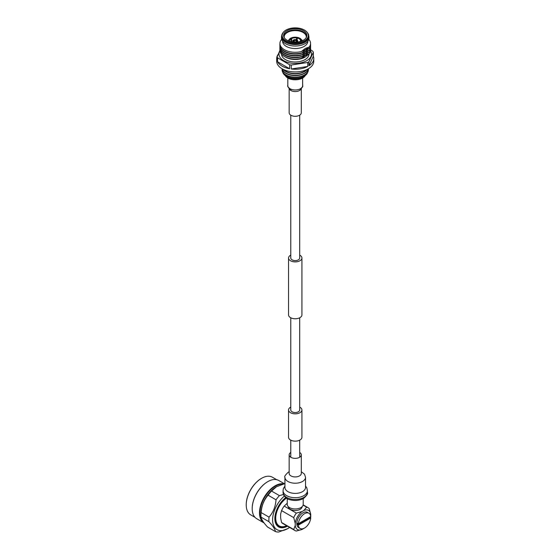 <?xml version="1.0" encoding="UTF-8"?>
<svg xmlns="http://www.w3.org/2000/svg" width="560" height="560" viewBox="0 0 560 560"><rect width="100%" height="100%" fill="white"/><g stroke="black" fill="none" stroke-linecap="round" stroke-linejoin="round"><path stroke-width="0.84" d="M299.691 407.092A6.692 3.864 180 0 1 299.964 407.239A6.692 3.864 180 0 1 301.924 409.969A6.692 3.864 180 0 1 297.794 413.539A6.692 3.864 180 0 1 290.5 412.699A6.692 3.864 180 0 1 288.54 409.969A6.692 3.864 180 0 1 290.773 407.092M301.924 409.969L301.924 437.283A6.692 3.864 180 0 1 297.794 440.853A6.692 3.864 180 0 1 290.5 440.013A6.692 3.864 180 0 1 288.54 437.283L288.54 409.969M290.773 255.136A6.692 3.864 0 0 0 288.54 258.013A6.692 3.864 0 0 0 290.5 260.743A6.692 3.864 0 0 0 297.794 261.583A6.692 3.864 0 0 0 301.924 258.013A6.692 3.864 0 0 0 299.964 255.283A6.692 3.864 0 0 0 299.691 255.136M288.54 258.013L288.54 314.909A6.692 3.864 0 0 0 290.5 317.639A6.692 3.864 0 0 0 297.794 318.479A6.692 3.864 0 0 0 301.924 314.909L301.924 258.013M290.773 115.171L290.773 258.013A4.459 2.576 0 0 0 292.082 259.833A4.459 2.576 0 0 0 296.94 260.393A4.459 2.576 0 0 0 299.691 258.013L299.691 115.171M299.691 317.793L299.691 409.969A4.459 2.576 180 0 1 296.94 412.349A4.459 2.576 180 0 1 292.082 411.789A4.459 2.576 180 0 1 290.773 409.969L290.773 317.793M301.315 88.683L301.315 112.784A6.083 3.514 180 0 1 297.563 116.032A6.083 3.514 180 0 1 290.927 115.269A6.083 3.514 180 0 1 289.149 112.784L289.149 88.683M299.691 452.452A6.083 3.514 180 0 1 301.315 454.846A6.083 3.514 180 0 1 297.563 458.087A6.083 3.514 180 0 1 290.927 457.331A6.083 3.514 180 0 1 289.149 454.846A6.083 3.514 180 0 1 290.773 452.452M303.205 498.659L303.205 504.378A7.973 4.606 180 0 1 298.284 508.627A7.973 4.606 180 0 1 289.597 507.633A7.973 4.606 180 0 1 287.259 504.378L287.259 498.659M296.758 42.091L296.121 42.259L296.59 41.993A2.219 1.281 0 0 1 296.247 42.119M293.706 42.091L293.874 41.993A2.219 1.281 0 0 0 294.217 42.119M294.343 42.259L293.874 41.993M292.754 41.993L292.754 40.985A2.478 1.435 0 0 1 293.293 40.089L293.482 40.201A2.219 1.281 0 0 0 293.482 41.769L293.293 42.056M293.482 41.769L293.951 42.035L293.482 41.769M293.951 41.958L293.482 40.201M296.121 42.007L296.59 39.977A2.219 1.281 0 0 0 293.874 39.977L293.685 40.369M293.874 39.977L294.343 42.007M296.59 39.977L296.779 40.362M296.982 40.201A2.219 1.281 0 0 1 296.982 41.769L296.513 42.035L297.171 41.881A2.478 1.435 0 0 0 297.71 40.985A2.478 1.435 0 0 0 297.171 40.089L296.513 41.951M292.754 40.985A2.478 1.435 0 0 0 293.293 41.881M296.779 39.865A2.478 1.435 0 0 0 293.685 39.865M296.744 39.851L296.716 37.282L296.415 39.725M290.633 38.171L296.716 37.282A6.587 3.801 180 0 0 290.892 38.129L290.43 38.395L291.186 38.843L291.186 41.727M297.045 40.159L297.479 37.408M300.622 41.384L300.622 40.397L301.693 40.243L302.358 40.74M302.26 40.586L301.532 39.872L300.461 40.026L300.461 41.433M291.655 41.825L291.655 38.584L290.892 38.129M288.106 40.74L290.416 38.388A6.587 3.801 180 0 0 288.645 40.971M291.655 38.584A5.488 3.171 180 0 1 296.415 37.891M289.786 41.363A5.488 3.171 180 0 1 289.744 40.985A5.488 3.171 180 0 1 291.186 38.843M301.693 40.243A6.587 3.801 180 0 1 301.819 40.971M297.346 37.387A6.587 3.801 180 0 1 299.957 38.339A6.587 3.801 180 0 1 301.532 39.872M300.622 40.397A5.488 3.171 180 0 1 300.72 40.985A5.488 3.171 180 0 1 300.678 41.363M297.045 37.996A5.488 3.171 180 0 1 299.173 38.78A5.488 3.171 180 0 1 300.461 40.026M309.26 47.005L305.319 48.419L301.385 51.548L305.319 49.77L309.26 47.005A15.316 8.841 0 0 0 308.784 39.333M309.351 48.335L305.319 50.148L301.287 53.375L305.319 51.562L309.351 48.335A15.365 8.869 180 0 0 310.597 44.842L310.597 45.22A15.365 8.869 0 0 0 310.59 45.031M309.351 50.127L305.319 51.94L301.287 55.167L305.319 53.354L309.351 50.127A15.365 8.869 180 0 0 310.597 46.634L310.597 47.012A15.365 8.869 0 0 0 310.59 46.823M309.351 51.926L305.319 53.732L301.287 56.959L305.319 55.146L309.351 51.926A15.365 8.869 180 0 0 310.597 48.426L310.597 48.804A15.365 8.869 0 0 0 310.59 48.615M301.294 58.366L305.319 56.931L309.344 53.718L305.319 55.524L301.294 58.366A15.358 8.869 180 0 1 284.375 56.483A15.358 8.869 180 0 1 279.923 49.525M306.74 69.629A13.167 7.602 180 0 1 304.542 71.309A13.167 7.602 180 0 1 283.724 69.629M294.931 71.939A12.502 7.217 0 0 0 295.533 71.939M308.252 68.859A13.167 7.602 180 0 1 304.542 73.101A13.167 7.602 180 0 1 291.116 74.949A13.167 7.602 180 0 1 282.212 68.859M283.318 69.44A13.167 7.602 0 0 0 304.542 71.575A13.167 7.602 0 0 0 307.146 69.44M313.775 58.548A18.543 10.71 180 0 1 308.924 65.772L313.341 56.238A18.543 10.71 180 0 1 313.775 58.548L313.775 61.236A18.543 10.71 180 0 1 308.343 68.803A13.167 7.602 180 0 1 308.399 69.517A13.167 7.602 180 0 1 304.542 74.893A13.167 7.602 180 0 1 290.192 76.538A13.167 7.602 180 0 1 282.065 69.517A13.167 7.602 180 0 1 282.121 68.803A13.167 7.602 0 0 0 290.864 75.166A13.167 7.602 0 0 0 304.542 73.367A13.167 7.602 0 0 0 308.322 68.817M286.286 76.23L287.861 77.14A10.423 6.02 180 0 0 302.603 77.14L304.178 76.23A12.649 7.301 180 0 1 286.286 76.23A12.649 7.301 180 0 1 282.73 72.17M282.065 69.65A13.167 7.602 0 0 0 282.065 69.783A13.167 7.602 0 0 0 290.192 76.811A13.167 7.602 0 0 0 304.542 75.159A13.167 7.602 0 0 0 308.399 69.783A13.167 7.602 0 0 0 308.399 69.65M289.632 68.754A18.543 10.71 180 0 1 277.55 61.775L289.632 68.754L289.632 64.778L277.55 57.799A18.543 10.71 180 0 1 277.123 56.875L277.123 60.851A18.543 10.71 180 0 1 276.689 58.548A18.543 10.71 180 0 1 278.11 54.425M277.123 56.875L279.881 50.505M277.55 57.799L277.55 61.775M291.242 68.999L307.748 66.451A18.543 10.71 180 0 1 291.242 68.999L291.242 65.023A18.543 10.71 180 0 1 289.632 64.778M307.748 66.451L307.748 62.475L291.242 65.023M313.341 56.238L313.341 52.262L308.924 61.796L308.924 65.772M310.562 49.707L312.914 51.338A18.543 10.71 180 0 1 313.341 52.262M279.874 48.615A15.365 8.869 0 0 0 279.867 48.804A15.365 8.869 0 0 0 301.287 56.959M301.287 56.581A15.365 8.869 180 0 1 279.867 48.426A15.365 8.869 180 0 1 279.916 47.719M279.874 46.823A15.365 8.869 0 0 0 279.867 47.012A15.365 8.869 0 0 0 301.287 55.167M301.287 54.789A15.365 8.869 180 0 1 279.867 46.634A15.365 8.869 180 0 1 279.916 45.927M279.874 45.031A15.365 8.869 0 0 0 279.867 45.22A15.365 8.869 0 0 0 301.287 53.375M301.287 52.997A15.365 8.869 180 0 1 279.867 44.842A15.365 8.869 180 0 1 279.944 43.967M281.68 39.333A15.316 8.841 0 0 0 284.025 49.476A15.316 8.841 0 0 0 301.385 51.548M307.853 41.223L307.853 41.251A12.621 7.287 180 0 1 304.157 46.403A12.621 7.287 180 0 1 290.402 47.985A12.621 7.287 180 0 1 282.611 41.251L282.611 41.223M308.952 38.115A13.72 7.917 180 0 1 304.934 43.715A13.72 7.917 180 0 1 289.982 45.43A13.72 7.917 180 0 1 281.512 38.115L281.512 36.61A13.72 7.917 180 0 0 289.982 43.932A13.72 7.917 180 0 0 304.934 42.21A13.72 7.917 180 0 0 308.952 36.61L308.952 38.115M304.486 40.768A13.083 7.553 180 0 1 287.812 41.65A13.083 7.553 180 0 1 283.29 32.347A13.083 7.553 180 0 1 285.978 30.086A13.083 7.553 180 0 1 307.174 32.347A13.083 7.553 180 0 1 304.486 40.768M303.464 40.18A11.641 6.72 180 0 1 292.215 41.916A11.641 6.72 180 0 1 283.983 37.156A11.641 6.72 180 0 1 287 30.674A11.641 6.72 180 0 1 301.042 29.61A11.641 6.72 180 0 1 306.481 37.156A11.641 6.72 180 0 1 303.464 40.18M305.179 75.579A10.423 6.02 180 0 1 302.603 78.036A10.423 6.02 180 0 1 285.285 75.579M308.343 68.803A18.543 10.71 180 0 1 288.134 71.127A18.543 10.71 180 0 1 276.689 61.236L276.689 58.548M308.924 61.796A18.543 10.71 180 0 1 308.343 62.139A18.543 10.71 180 0 1 307.748 62.475M310.541 50.932A16.24 9.38 180 0 1 306.719 60.697A16.24 9.38 180 0 1 286.566 61.992A16.24 9.38 180 0 1 279.923 50.932M308.952 54.103A13.72 7.917 180 0 1 304.934 59.668A13.72 7.917 180 0 1 290.094 61.411A13.72 7.917 180 0 1 281.519 54.208M304.934 57.155L305.319 56.931L304.934 57.155A13.72 7.917 180 0 1 285.53 57.155L284.375 56.483M310.52 43.967A15.365 8.869 180 0 1 310.597 44.842M309.351 48.72A15.365 8.869 0 0 0 310.597 45.22M310.548 45.927A15.365 8.869 180 0 1 310.597 46.634M309.351 50.512A15.365 8.869 0 0 0 310.597 47.012M310.548 47.719A15.365 8.869 180 0 1 310.597 48.426M309.351 52.304A15.365 8.869 0 0 0 310.597 48.804M307.734 72.17A12.649 7.301 180 0 1 304.178 76.23L302.603 77.14M310.541 49.525A15.358 8.869 180 0 1 309.344 53.718M302.141 506.674A6.916 3.99 180 0 1 297.752 510.237A6.916 3.99 180 0 1 290.346 509.341A6.916 3.99 180 0 1 288.323 506.674M310.723 518.007L309.946 517.559L297.591 524.685L298.368 525.133A8.778 5.068 120 0 0 300.153 528.458A8.778 5.068 120 0 0 306.628 526.4A8.778 5.068 120 0 0 310.723 518.007L298.368 525.133M298.368 523.705L310.723 516.572A8.778 5.068 120 0 0 308.931 513.254A8.778 5.068 120 0 0 302.456 515.305A8.778 5.068 120 0 0 298.368 523.705L297.591 523.257A8.778 5.068 120 0 0 297.563 523.992A8.778 5.068 120 0 0 297.591 524.685M309.946 517.559A8.778 5.068 120 0 0 309.974 516.999M293.727 517.622L295.232 523.453L295.232 525.42L293.727 529.508L281.568 522.494L280.644 518.035L280.644 513.996L281.568 510.608L293.727 517.622A13.167 7.602 -60 0 1 296.338 513.1L284.186 506.079A13.167 7.602 120 0 0 281.568 510.608M284.186 506.079L287.259 503.237M303.1 505.12L306.635 507.157L303.842 510.503L302.141 511.49L296.338 513.1M302.141 511.49A11.039 6.377 120 0 0 295.232 523.453M310.541 517.902A11.039 6.377 120 0 0 310.751 516.46L310.751 514.493L309.246 508.662A13.167 7.602 -60 0 0 308.07 507.682L303.163 504.854M306.635 507.157A13.167 7.602 -60 0 1 308.07 507.682M310.751 514.493A11.039 6.377 120 0 0 303.842 510.503M293.727 529.508A13.167 7.602 -60 0 0 294.903 530.495A13.167 7.602 -60 0 0 296.338 531.02L302.141 529.41L303.842 528.423A11.039 6.377 120 0 0 304.024 528.297M281.568 522.494A13.167 7.602 120 0 0 282.744 523.474L294.903 530.495M295.232 525.42A11.039 6.377 120 0 0 302.141 529.41M286.608 525.7A17.038 9.835 -60 0 1 284.676 526.414A17.038 9.835 -60 0 1 275.73 518.133A17.038 9.835 -60 0 1 286.405 498.155M255.031 517.356L250.719 514.871A21.728 12.544 -60 0 1 246.225 504.924A21.728 12.544 -60 0 1 261.583 478.31A21.728 12.544 -60 0 1 272.447 477.232L276.759 479.724M261.471 478.38A21.399 12.355 120 0 0 261.352 478.443A21.399 12.355 120 0 0 246.225 504.651L246.225 504.924M264.117 522.984A22.057 12.733 -60 0 1 264.061 522.949L256.767 518.742A22.057 12.733 -60 0 1 252.196 508.641A22.057 12.733 -60 0 1 267.792 481.628A22.057 12.733 -60 0 1 278.824 480.536L284.368 483.735M267.68 481.698A21.728 12.544 -60 0 0 267.561 481.761A21.728 12.544 -60 0 0 252.196 508.375L252.196 508.641M264.061 522.949A22.057 12.733 -60 0 1 259.49 512.855A22.057 12.733 -60 0 1 267.764 492.177A22.057 12.733 -60 0 1 283.801 483.882M263.487 522.13A21.728 12.544 -60 0 1 259.959 512.855A21.728 12.544 -60 0 1 282.758 484.162M289.583 527.422A21.399 12.355 -60 0 1 287.735 528.619L278.81 532A24.031 13.874 -60 0 1 275.457 531.594L267.54 527.023C263.543 522.669 261.373 519.372 261.044 517.132A24.031 13.874 120 0 1 260.967 515.319L260.967 513.436A21.728 12.544 -60 0 1 276.332 486.822A21.728 12.544 -60 0 1 276.451 486.752M275.457 531.594C275.135 529.368 272.972 526.071 268.954 521.703A24.031 13.874 -60 0 1 268.877 519.883A24.031 13.874 -60 0 1 269.038 517.132L261.121 512.561A24.031 13.874 120 0 0 260.967 515.319M287.735 528.619A21.399 12.355 -60 0 1 272.608 519.883A21.399 12.355 -60 0 1 284.235 496.174M285.691 497.644A18.214 10.514 120 0 0 274.855 518.588A18.214 10.514 120 0 0 275.702 523.404A18.214 10.514 120 0 0 287.448 526.19M261.121 512.561C261.604 505.722 263.935 499.94 268.107 495.208A24.031 13.874 -60 0 1 271.537 491.043L276.57 486.689L284.935 483.602M268.954 521.703L261.044 517.132M271.537 491.043L279.454 495.614L283.36 494.515M268.107 495.208L276.017 499.779A24.031 13.874 -60 0 1 279.454 495.614M269.038 517.132C273.203 512.421 275.527 506.639 276.017 499.779M275.597 523.138A17.829 10.297 120 0 0 286.692 525.756M274.855 518.462A17.556 10.136 120 0 0 284.06 526.582L284.676 526.414M308.931 513.254L307.384 512.358A8.778 5.068 120 0 0 300.615 514.71A8.778 5.068 120 0 0 296.786 523.544A8.778 5.068 120 0 0 298.599 527.562L300.153 528.458M302.638 78.015L302.638 85.694A7.406 4.277 180 0 1 300.468 88.718A7.406 4.277 180 0 1 289.996 88.718A7.406 4.277 180 0 1 287.826 85.694C286.566 85.561 290.794 90.797 290.92 89.859C290.885 90.363 288.344 87.29 289.142 87.948M301.161 88.823A6.083 3.514 180 0 1 299.537 90.517A6.083 3.514 180 0 1 290.927 90.517A6.083 3.514 180 0 1 289.303 88.823M301.315 473.48L301.315 473.41A6.083 3.514 180 0 1 299.537 475.895A6.083 3.514 180 0 1 290.927 475.895A6.083 3.514 180 0 1 289.149 473.41L289.149 473.48M301.315 471.737L304.493 474.152L305.529 477.274A10.297 5.943 180 0 1 302.512 481.481A10.297 5.943 180 0 1 287.952 481.481A10.297 5.943 180 0 1 284.935 477.274L284.935 487.452A10.297 5.943 180 0 0 287.952 491.652A10.297 5.943 180 0 0 302.512 491.652A10.297 5.943 180 0 0 305.529 487.452L305.529 487.571M305.529 486.066L306.754 487.725L307.405 490.665A12.173 7.028 180 0 1 303.835 495.635A12.173 7.028 180 0 1 286.629 495.635A12.173 7.028 180 0 1 283.059 490.665L283.059 492.436A12.173 7.028 180 0 0 286.629 497.406A12.173 7.028 180 0 0 303.835 497.406A12.173 7.028 180 0 0 307.405 492.436C308.217 493.416 306.936 495.425 303.562 498.463C299.313 500.654 294.658 501.039 289.597 499.632C287.413 499.359 285.334 497.672 283.374 494.564L283.059 492.436M296.121 40.782A1.561 0.903 0 0 0 294.343 40.782M296.618 41.755L296.793 41.524A1.561 0.903 0 0 0 296.513 41.006M293.951 41.006A1.561 0.903 0 0 0 293.671 41.524L293.846 41.755M307.174 32.347L307.594 32.886A13.538 7.819 180 0 1 304.808 41.601A13.538 7.819 180 0 1 287.553 42.511A13.538 7.819 180 0 1 282.87 32.886L281.512 36.61M284.221 37.597A11.214 6.475 180 0 1 287.301 31.794A11.214 6.475 180 0 1 300.489 30.653A11.214 6.475 180 0 1 306.243 37.597M284.396 38.038L284.151 36.988A11.081 6.398 180 0 1 287.392 32.466A11.081 6.398 180 0 1 299.474 31.073A11.081 6.398 180 0 1 306.313 36.988L306.068 38.038M299.691 440.16L299.691 457.233M290.773 440.16L290.773 457.233M302.638 85.694C303.24 86.177 302.407 87.465 300.139 89.544L301.322 87.948M287.826 78.015L287.826 85.694M284.935 477.274C284.039 476.882 285.152 475.181 288.288 472.178L289.149 471.737M301.315 454.846L301.315 473.41M305.529 477.274L305.529 487.452M307.405 490.665L307.405 492.436M284.935 486.066L283.353 488.565L283.059 490.665M289.149 454.846L289.149 473.41M294.182 41.951L296.282 41.951M297.71 41.993L297.71 40.985M297.416 37.366L300.244 38.402L302.183 40.341M283.29 32.347L282.87 32.886M279.867 48.426L279.867 48.804M279.867 46.634L279.867 47.012M279.867 44.842L279.867 45.22M307.594 32.886L308.952 36.61"/></g></svg>
